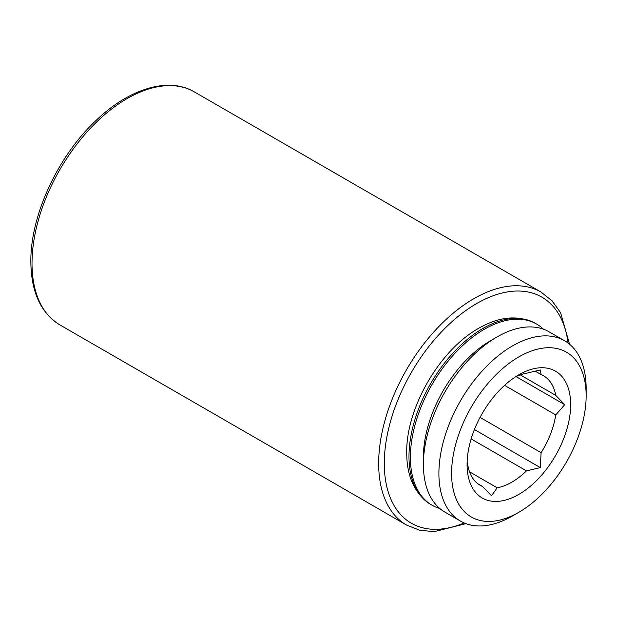 <?xml version="1.0" encoding="UTF-8"?>
<svg xmlns="http://www.w3.org/2000/svg" width="617" height="617" viewBox="0 0 617 617"><rect width="100%" height="100%" fill="white"/><g stroke="black" fill="none" stroke-linecap="round" stroke-linejoin="round"><path stroke-width="0.93" d="M520.27 374.905L555.755 395.389L564.709 404.683L555.755 414.902L504.575 385.355M564.709 404.683L515.974 376.547M480.049 417.408L541.101 452.662L540.299 467.586L474.419 429.548M515.21 377.041A63.273 36.526 -60 0 1 526.471 373.239L540.299 369.961L541.101 374.55L535.047 371.048M540.299 467.586L526.471 470.871A63.273 36.526 -60 0 1 497.171 487.785L491.487 495.767L482.533 486.474A63.273 36.526 -60 0 1 480.188 485.309A63.273 36.526 -60 0 1 467.887 465.634L467.123 462.048M482.533 486.474L477.998 483.859M541.101 374.55A63.273 36.526 -60 0 1 543.454 375.714A63.273 36.526 -60 0 1 555.755 395.389M467.077 464.478A73.238 42.28 120 0 0 518.866 494.379A73.238 42.28 120 0 0 570.648 404.683A73.238 42.28 120 0 0 518.866 374.781A73.238 42.28 120 0 0 467.077 464.478M555.755 414.902A63.273 36.526 -60 0 1 541.101 452.662M469.545 471.835L497.171 487.785M526.471 470.871L471.141 438.926M451.582 473.424A95.157 54.936 -60 0 1 518.866 356.888A95.157 54.936 -60 0 1 586.15 395.736A95.157 54.936 -60 0 1 518.866 512.272A95.157 54.936 -60 0 1 451.582 473.424M460.459 521.095L444.965 512.141A104.126 60.119 -60 0 1 423.401 464.478A104.126 60.119 -60 0 1 497.024 336.951A104.126 60.119 -60 0 1 549.084 331.799L564.586 340.746A104.126 60.119 120 0 0 484.345 368.642A104.126 60.119 120 0 0 438.895 473.424A104.126 60.119 120 0 0 460.459 521.095A104.126 60.119 120 0 0 512.526 515.935L518.866 512.272M497.024 336.951L490.685 340.615A95.157 54.936 120 0 0 423.401 457.158L423.401 464.478M586.15 395.736L586.15 388.409A104.126 60.119 120 0 0 564.586 340.746M439.898 508.585L435.903 507.128A104.574 60.373 -60 0 1 432.054 505.207A104.574 60.373 -60 0 1 410.398 457.336A104.574 60.373 -60 0 1 456.048 352.099A104.574 60.373 -60 0 1 536.628 324.087A104.574 60.373 -60 0 1 540.214 326.462L543.477 329.193M432.054 505.207L430.651 504.397A104.574 60.373 -60 0 1 427.064 502.022A104.574 60.373 -60 0 1 408.986 456.526A104.574 60.373 -60 0 1 452.222 353.888A104.574 60.373 -60 0 1 531.368 321.357A104.574 60.373 -60 0 1 535.217 323.269L536.628 324.087M464.177 522.946A130.526 75.359 -60 0 1 384.298 463.46A130.526 75.359 -60 0 1 470.37 307.436A130.526 75.359 -60 0 1 568.049 343.029M569.553 344.217L560.568 312.642L552.014 300.757L541.032 292.057A134.514 77.665 120 0 0 437.376 328.09A134.514 77.665 120 0 0 378.661 463.46A134.514 77.665 120 0 0 406.518 525.036L419.545 530.204L434.113 531.661L465.951 523.656M32.015 263.328A134.514 77.665 -60 0 1 90.73 127.958A134.514 77.665 -60 0 1 194.386 91.925C168.541 76.577 129.393 88.524 96.383 120.145C58.091 155.661 30.287 215.541 30.85 261.701C31.12 291.972 40.791 313.035 59.88 324.904A134.514 77.665 -60 0 1 32.015 263.328M541.032 292.057L194.386 91.925M406.518 525.036L59.88 324.904M427.064 502.022C413.483 490.97 406.711 474.589 406.742 452.886C405.793 408.577 439.782 349.021 480.311 327.388C498.536 317.3 515.55 315.287 531.368 321.357"/></g></svg>
